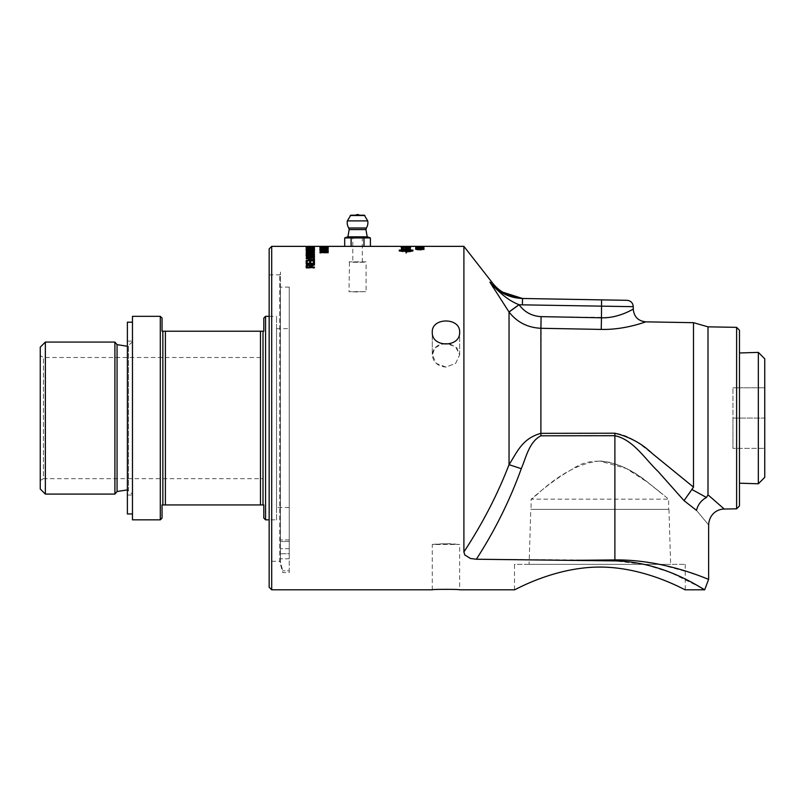 <?xml version="1.0" encoding="UTF-8"?>
<svg xmlns="http://www.w3.org/2000/svg" width="805" height="805" viewBox="0 0 805 805"><rect width="100%" height="100%" fill="white"/><g stroke="black" fill="none" stroke-linecap="round" stroke-linejoin="round"><path stroke-width="0.6" stroke-dasharray="4.03 3.02" d="M599.876 461.044C562.695 464.304 532.075 501.072 531.099 499.17C531.32 499.492 549.604 481.853 572.919 468.802C598.075 451.142 631.271 467.997 648.508 482.97L663.099 494.522C651.597 486.351 628.554 462.513 599.876 461.044L626.26 468.5L647.673 482.346L668.653 499.17L668.653 509.364L531.099 509.364L531.099 499.17L668.653 499.17M262.792 478.663L262.792 357.5L262.792 478.663L43.43 478.663L43.43 357.5L43.43 478.663L40.25 480.494L40.25 355.669L43.43 357.5L262.792 357.5M445.96 543.747L432.285 544.492C431.661 544.341 447.791 543.174 455.63 544.12L445.96 543.747L459.635 544.492L459.635 589.803M445.96 343.403C437.658 343.987 433.1 347.81 432.285 354.874L436.29 363.437L445.96 367.09L455.63 363.437L459.635 354.874L455.63 346.693L445.96 343.403M449.754 343.846L456.868 347.881L459.635 354.874L455.63 363.437L445.96 367.09C437.658 366.265 433.1 362.19 432.285 354.874L435.052 347.881L442.156 343.846M415.571 248.685L424.014 248.665L415.571 248.685L415.571 248.051L423.873 248.031L415.571 248.031L415.571 247.407L423.873 247.296L415.571 247.407M423.873 248.031L423.873 247.407M415.571 247.96L415.571 247.336M417.644 247.729L417.644 247.095M418.63 247.729L418.63 247.095M417.413 247.93L417.413 247.296M423.873 247.93L423.873 247.296M418.389 246.37L418.902 246.36L418.389 247.004L418.389 246.37L424.014 246.36L424.014 247.004L415.712 246.994L421.065 247.044L424.014 247.004L421.619 246.994L423.178 247.004L423.178 246.36L419.284 246.36L419.284 247.004L420.089 246.36M421.709 247.004L421.709 246.37M415.712 247.034L415.712 246.4L416.688 246.4M415.712 246.36L415.712 246.994L417.755 246.994M419.958 247.004L419.958 246.37M421.619 246.994L421.619 246.36M416.416 247.165L423.178 247.075L423.178 246.511L416.416 246.521L419.797 246.461L423.178 246.521L423.178 247.165L416.416 247.165L416.416 246.521L416.416 247.075L423.178 247.165M424.014 247.165L423.158 246.451L423.158 247.085L415.571 247.165L424.014 247.165L416.416 247.075M423.158 247.145L415.571 247.075L423.158 247.145L423.158 246.511M424.014 247.075L424.014 246.441M415.571 247.075L415.571 246.441M416.688 247.578L423.873 247.739L416.688 247.578L416.688 246.944M416.688 247.96L416.688 247.326M415.712 248.111L424.014 248.403L415.712 248.624L415.712 246.843M415.712 247.96L415.712 247.326M416.688 248.332L416.688 249.48L424.014 249.339L415.712 249.62L415.712 248.997L415.712 249.62M423.007 248.594L424.014 249.339L424.014 248.715M418.389 248.675L418.389 249.298L418.902 249.047M421.709 249.792L421.709 249.168M415.712 248.956L415.712 248.332M419.958 249.761L419.958 249.137M420.089 249.6L420.089 248.966M421.619 249.61L421.619 248.987M327.474 252.408L320.702 252.408L327.474 252.408L327.474 251.794L324.083 252.217L321.296 251.522L327.474 251.794M320.702 252.408L320.702 251.794M327.454 251.955L319.867 252.408L324.083 253.102L328.299 252.408L327.454 251.341L319.867 251.794L324.083 252.488L328.299 251.794L327.454 251.341M328.299 252.408L328.299 251.794M319.867 252.408L319.867 251.794M328.299 249.681L320.008 249.389L320.008 250.124L323.197 249.449L325.351 250.194L327.303 250.073L328.299 249.047L320.008 248.765L320.008 249.5L320.974 249.5L320.974 248.906L325.351 249.57L328.299 249.047M325.995 249.228L325.995 248.604M322.674 249.721L322.674 249.097M323.197 249.449L323.197 248.826M320.974 249.53L320.974 248.906M320.974 250.737L325.351 251.542L328.299 250.919L320.008 250.576L320.008 251.452L320.974 251.452L320.974 249.5M320.008 250.124L320.008 249.5M320.008 249.389L320.008 248.765M324.254 249.258L324.254 248.634M324.375 249.419L324.375 248.785M323.57 249.671L323.57 249.047M327.474 249.681L327.474 249.047M325.904 249.409L325.904 248.775M328.168 247.598L328.168 246.964L319.897 247.055L328.168 246.994L328.168 246.421L328.168 247.055L319.897 246.974L319.897 246.421L319.897 247.055L328.168 247.044L328.168 247.678L319.897 247.608L328.299 247.86L319.897 248.222L327.313 247.87L319.897 247.668L319.897 247.034L319.897 247.668L328.168 247.678M328.168 246.994L327.192 246.994L327.192 246.36M327.192 247.034L327.192 246.421M324.777 247.336L320.762 247.256L324.777 247.336L324.777 246.773M322.352 247.276L322.352 246.712M324.777 247.175L324.777 246.541M320.762 247.256L320.762 246.672M328.168 247.417L319.897 247.286L328.168 247.417L328.168 246.863L328.168 247.497M325.663 247.356L325.663 246.793M325.663 247.165L325.663 246.531M328.168 249.248L319.897 249.419L326.387 248.594L319.897 248.453L328.168 248.453L321.678 249.248L328.168 249.248L328.168 248.624M328.168 249.419L328.168 248.795M324.777 250.566L324.777 250.023L320.762 250.305L324.777 250.174M324.777 250.023L324.777 249.399M325.663 249.741L328.168 249.57L325.663 249.963L325.663 250.637L328.168 251.069L319.897 250.415L324.777 249.812M328.168 251.069L328.168 250.446M328.168 250.818L328.168 250.204M325.663 249.963L325.663 249.339M314.443 265.348L306.172 264.885L312.662 267.381L306.172 267.884L314.443 267.884L307.953 265.348L314.443 265.348L314.443 264.312L306.172 264.312L312.662 266.827L306.172 267.32L314.443 267.32L307.953 264.785L314.443 264.785M314.443 264.885L314.443 264.312M307.953 265.348L307.953 264.785M314.443 267.351L314.443 266.787M314.443 267.884L314.443 267.32M306.172 267.884L306.172 267.32M306.172 267.381L306.172 266.827M312.662 267.381L312.662 266.827M306.172 265.378L306.172 264.815M306.172 264.885L306.172 264.312M314.443 262.943L314.443 260.84L306.172 260.84L313.467 261.273L313.467 262.943L314.443 262.943L314.443 260.257L306.172 260.257L313.467 260.689L313.467 262.36L314.443 262.36M314.443 260.84L314.443 260.257M313.467 262.943L313.467 262.36M313.467 261.273L313.467 260.689M306.172 261.273L306.172 260.689M306.172 260.84L306.172 260.257M310.941 256.986L306.172 256.986L310.951 257.358L314.584 256.282L310.951 255.255L306.172 255.255L313.588 256.252L310.941 256.986L310.941 256.393L306.172 256.765L310.951 256.765L314.584 255.678L310.951 254.652L306.172 254.652L313.588 255.648L310.941 256.393M306.172 256.986L306.172 256.393M313.588 256.252L313.588 255.648M306.172 255.598L306.172 254.984M306.172 255.255L306.172 254.652M314.584 256.282L314.584 255.678M306.172 257.358L306.172 256.765M314.443 248.725L314.443 247.96L306.172 247.96L306.172 248.705L307.148 248.705L307.148 248.081L309.673 248.081L309.673 248.654L313.467 248.081L313.467 248.725L314.443 248.725L314.443 247.336L306.172 247.336L306.172 248.071L307.148 248.071L307.148 247.447L309.673 247.447L309.673 248.031L313.467 247.447L313.467 248.101L314.443 248.101M311.938 248.423L314.443 248.443L314.443 247.336L306.172 247.316L314.443 247.387L314.443 246.682L306.172 246.682L314.443 246.682M313.467 248.725L313.467 247.447M310.65 248.081L310.65 247.447M310.65 248.654L310.65 248.031M309.673 248.654L309.673 248.031M309.673 248.081L309.673 247.447M307.148 248.705L307.148 247.447M306.172 248.705L306.172 248.071M306.172 247.96L306.172 246.682M310.106 247.387L307.148 247.548L310.106 247.387L310.106 246.753L307.148 246.753L310.106 246.753M307.148 247.387L307.148 246.753M310.106 247.548L310.106 246.914M307.148 247.548L307.148 246.914L307.148 247.839L314.443 247.839L314.443 247.316L314.443 247.95L306.172 248.262L306.172 247.628L306.172 248.262M314.443 247.487L314.443 246.853L314.443 247.487L306.172 247.487L314.443 247.407L314.443 246.753M311.082 247.387L311.082 246.753M311.082 247.548L311.082 246.914M306.252 247.638L306.252 247.004M306.172 247.538L306.172 246.904M306.172 247.407L306.172 246.773M306.172 247.487L306.172 246.853M306.967 249.651L308.436 249.51L306.967 250.093L310.237 250.637L313.638 250.114L311.817 249.48L313.638 249.651M314.262 249.812L310.247 250.878L306.373 249.792M311.535 249.671L311.535 249.047M308.697 249.691L308.697 249.067M306.031 250.093L306.031 249.47M314.584 250.093L314.584 249.47M309.643 255.547L309.553 254.692L308.416 254.44L307.148 255.044L309.643 255.286M309.643 255.004L309.643 254.39M307.148 255.044L307.148 254.43M313.467 255.547L313.427 254.692L312.038 254.34L310.619 254.964L310.619 255.547L313.467 255.286M313.467 254.913L313.467 254.31M310.619 254.964L310.619 254.36M314.443 255.889L314.443 255.286L314.443 255.889L306.172 255.889L306.172 255.286L306.172 255.889M307.168 254.229L313.447 254.139M314.443 254.923L314.443 254.31M306.172 254.933L306.172 254.33M314.443 258.596L314.443 261.162L306.172 261.162L313.467 260.729L313.467 258.596M306.172 261.243L306.172 264.352L314.443 264.352L314.443 260.579M306.172 260.729L306.172 260.146M306.172 261.162L306.172 260.579M410.62 249.218L401.172 249.339L409.192 250.154L401.172 250.717L410.62 250.325L402.44 249.49L410.62 249.218L410.62 248.403L401.172 248.715L409.192 249.53L401.172 250.093L410.62 249.701L402.44 248.856L410.62 248.594M410.62 249.027L410.62 248.403M402.44 249.49L402.44 248.856M410.62 250.083L410.62 249.459M410.62 250.325L410.62 249.701M401.172 250.717L401.172 250.093M401.172 250.466L401.172 249.842M409.192 250.154L409.192 249.53M407.451 250.053L407.451 249.429M401.172 249.57L401.172 248.946M401.172 249.339L401.172 248.715M410.62 248.353L410.62 247.688L401.172 247.88L410.62 248.353L410.62 247.055L401.172 247.246L410.62 247.719M410.62 248.292L401.172 248.061L405.036 247.437L410.47 247.759L410.62 248.292L410.62 247.055L401.172 247.266L409.554 247.296L410.62 246.421M409.554 248.383L409.554 247.749M409.554 247.829L409.554 246.551L406.294 246.733L409.554 246.551M401.172 248.01L401.172 247.377L410.62 247.366L410.62 246.491L401.172 246.582L410.62 246.733L410.62 247.366L401.172 247.397L401.172 246.753M401.172 247.88L401.172 246.582M410.781 246.37L410.781 247.004L401.172 247.125L410.781 247.004L409.463 246.994L409.735 246.37L401.172 246.441L410.631 246.36M401.172 246.994L401.172 246.36L401.172 246.994L403.426 246.994M406.334 247.004L406.334 246.37M401.172 247.125L401.172 246.481M401.172 247.075L401.172 246.441M406.978 246.994L406.978 246.37M399.361 251.029L405.982 251.693L405.982 250.415L399.361 250.858M405.982 250.415L405.982 249.792M405.982 251.693L405.982 252.81M405.982 253.414L406.203 252.176L409.272 251.834L406.203 251.693L406.203 250.415L412.824 251.029L409.725 252.035L413.056 251.251L406.203 250.023L406.203 249.419L407.078 249.49L406.092 248.665L405.106 249.339L405.982 249.399L405.982 248.775M405.106 249.339L405.106 248.715M405.982 250.023L399.129 251.251L399.169 250.727M399.129 250.637L399.129 251.251L405.982 252.176M406.203 253.444L406.203 252.83M406.777 252.408L406.777 251.794M409.272 251.834L409.272 251.21M406.777 251.472L406.777 250.858M413.015 250.727L413.056 250.194M406.203 249.419L406.203 248.795M407.078 249.49L407.078 248.856M409.725 251.563L409.725 250.939M409.725 252.035L409.725 251.422M413.056 251.251L413.056 250.637M409.554 248.121L402.248 247.789L409.554 247.638M409.554 247.96L409.554 247.326M409.031 247.699L409.031 247.065M402.399 247.658L402.399 247.024M402.248 247.789L402.248 247.155M410.62 248.534L401.172 248.805L410.62 248.705L410.62 247.276M409.554 247.044L409.554 246.411M409.554 246.672L409.493 247.387L406.294 247.366L409.554 247.306L409.554 246.743M406.263 247.044L406.263 246.411M405.197 247.034L405.197 246.4M402.248 247.216L402.248 246.642L405.217 246.602L405.217 247.356L402.248 247.397L405.217 247.236L405.197 246.682M402.248 247.024L402.248 246.39M405.217 247.356L405.217 246.722L402.248 246.763M409.493 247.387L409.493 246.753M406.294 247.366L406.294 246.733M410.62 247.125L410.62 246.491M405.7 247.497L405.7 246.863M410.62 248.081L401.172 248.181L410.62 248.081L410.62 248.705M401.172 248.997L401.172 248.363M401.172 248.805L401.172 248.181M401.101 251.442L404.653 251.442L402.882 251.854L401.101 251.442L401.101 250.828L404.653 250.828L401.101 250.828M404.653 251.442L404.653 250.828M402.882 250.979L400.749 251.442L405.006 251.442L402.882 250.979L402.882 250.355L400.749 250.828L402.882 251.321L405.006 250.828L402.882 250.355M400.749 251.442L400.749 250.828M405.006 251.442L405.006 250.828M402.772 251.311L402.077 251.412L402.772 250.697M402.077 251.311L402.077 250.697M402.772 251.422L402.772 250.798M402.077 251.412L402.077 250.788M404.06 251.311L401.765 251.23L404.06 251.673L403.084 251.361L404.06 251.311L404.06 250.617L401.765 250.617L404.06 250.697M404.06 251.23L404.06 250.617M403.084 251.311L403.084 250.697M403.084 251.361L403.084 250.747M403.164 251.432L403.164 250.808M404.06 251.563L404.06 250.949M404.06 251.673L404.06 251.049M403.154 251.532L403.154 250.908M403.033 251.482L403.033 250.868M401.765 251.412L401.765 250.788M401.765 251.23L401.765 250.617M309.824 267.652L309.824 266.556L308.426 265.63L307.087 266.435L307.087 267.652L309.824 267.622M309.824 266.556L309.824 265.992M307.087 266.435L307.087 265.871M314.443 265.429L314.443 264.865L310.77 267.059L310.77 267.652L314.443 267.652L314.443 268.186L306.172 268.186L306.172 265.892M307.641 265.177L309.251 265.187M314.443 268.186L314.443 267.622M314.443 267.652L314.443 267.099M310.77 267.059L310.77 266.495M310.8 266.777L310.8 266.214M314.443 264.825L314.443 264.251M306.172 268.186L306.172 267.622M310.65 261.373L310.65 263.879L313.467 263.879L313.467 261.172M307.148 261.243L307.148 263.879L309.673 263.879L309.673 261.373M314.443 264.352L314.443 263.778M306.172 264.352L306.172 263.778M314.514 257.258L310.951 258.707L306.172 258.707L313.588 257.58L306.172 256.463L313.477 256.654M306.172 256.825L306.172 256.221M306.172 258.304L306.172 257.711M306.172 258.707L306.172 258.113M314.584 257.55L314.584 256.946M306.172 256.463L306.172 255.859M309.824 253.293L308.426 252.176L307.087 252.619L307.087 253.293L309.824 252.981M309.824 252.679L309.824 252.066M307.087 252.619L307.087 251.995L310.68 252.468L314.443 251.744L310.77 252.961L314.443 253.595L306.172 253.595L306.172 252.981L306.172 254.128L307.148 254.128L307.148 252.74L309.673 252.74L309.673 254.038L310.65 254.038L310.65 252.74L313.467 252.74L313.467 254.189L314.443 254.189L314.443 252.448L306.172 252.448L306.172 254.742L307.148 254.742L307.148 253.354L309.673 253.354L309.673 254.652L310.65 254.652L310.65 253.354L313.467 253.354L313.467 254.793L314.443 254.793L314.443 253.062L306.172 253.062M310.77 253.293L310.77 252.347M310.8 252.8L310.8 252.186M314.443 252.076L314.443 251.452L306.172 251.462L314.443 251.22M314.443 251.744L314.443 250.436L306.172 250.436L306.292 252.046L310.267 252.669C313.256 252.609 314.644 252.297 314.443 251.734L314.443 251.059L306.172 251.059L310.267 252.056C313.256 251.995 314.644 251.683 314.443 251.11L314.443 251.734M306.172 252.629L306.172 252.015M306.172 253.595L306.172 252.981M311.052 249.027L307.047 248.826L311.052 248.564M311.052 248.624L311.052 247.99M314.443 248.443L311.938 248.574L314.443 249.409L306.172 248.906L311.052 248.463M311.938 248.574L311.938 247.94M306.172 248.735L314.443 249.57L310.77 248.695L314.443 248.322L306.172 248.322L306.172 249.54L308.426 250.063L314.443 250.194L310.77 249.319L314.443 248.946L306.172 248.946L306.172 249.54M306.172 247.588L306.172 246.954M307.148 248.262L307.148 247.628M313.638 247.115L306.967 247.115L313.638 247.115L313.638 246.592M306.967 247.115L306.967 246.592M314.584 247.115L306.031 247.115L314.584 247.115L314.584 246.481M306.031 247.115L306.031 246.481M314.443 246.994L306.172 247.085L314.443 247.085L307.953 246.994L314.443 246.994L314.443 246.36L314.443 246.994L306.172 246.994L306.172 246.36L306.172 247.004M307.953 246.994L307.953 246.36L314.443 246.421L314.443 247.055M314.443 247.085L314.443 246.451L306.172 246.451L306.172 247.085M306.172 247.055L306.172 246.421L312.662 246.421L312.662 247.055M307.54 246.36L312.662 246.421M309.824 249.117L308.426 249.862L307.087 249.55L309.824 249.117L309.824 248.493L308.426 249.228L307.087 248.493L309.824 248.493M307.087 249.117L307.087 248.493M309.824 249.5L309.824 248.876M307.087 249.55L307.087 248.916M314.443 248.946L314.443 248.322M314.443 249.117L314.443 248.493M310.77 249.117L310.77 248.493M310.77 249.319L310.77 248.695M310.8 249.419L310.8 248.795M314.443 249.932L314.443 249.309M314.443 250.194L314.443 249.57M311.092 249.761L311.092 249.137M310.68 249.641L310.68 249.017M306.172 248.946L306.172 248.322M313.467 251.301L312.883 252.186L310.247 252.388L307.148 251.693L313.467 251.301L313.467 250.677L312.883 251.563L310.247 251.764L307.319 251.412L307.148 250.677L313.467 250.677M307.148 251.301L307.148 250.677M313.467 251.703L313.467 251.08M312.883 252.186L312.883 251.563M307.148 251.693L307.148 251.08M314.443 251.059L314.443 250.436M306.886 252.337L306.886 251.724M306.172 251.693L306.172 250.436M314.443 253.062L314.443 252.448M314.443 254.793L314.443 254.189M313.467 254.793L313.467 254.189M313.467 253.354L313.467 252.74M310.65 253.354L310.65 252.74M310.65 254.652L310.65 254.038M309.673 254.652L309.673 254.038M309.673 253.354L309.673 252.74M307.148 253.354L307.148 252.74M307.148 254.742L307.148 254.128M306.172 254.742L306.172 254.128M309.643 258.365L309.553 259.391L308.416 259.713L307.148 258.958L307.148 258.365L309.643 258.365L309.643 257.771L309.553 258.808L308.416 259.119L307.148 257.771L309.643 257.771M309.643 259.009L309.643 258.415M307.148 258.958L307.148 257.771M313.467 258.365L313.427 259.381L312.038 259.844L310.619 259.049L310.619 258.365L313.467 258.365L313.467 257.771L313.427 258.797L312.038 259.25L310.619 257.771L313.467 257.771M310.619 258.365L310.619 257.771M313.467 259.109L313.467 258.516M310.619 259.049L310.619 258.465M314.443 259.109L314.443 257.972L306.172 257.972L306.172 259.089L308.295 260.116L310.046 259.673L312.048 260.277L314.443 259.109L314.443 257.379L306.172 257.379L306.172 258.496L308.295 259.532L310.046 259.089L312.048 259.683L314.443 258.516M314.443 257.972L314.443 257.379M310.046 259.673L310.046 259.089M306.172 259.089L306.172 258.496M306.172 257.972L306.172 257.379M314.443 264.04L306.172 263.567L314.443 264.04L314.443 262.994L306.172 262.994L314.443 263.466M314.443 263.567L314.443 262.994M306.172 264.04L306.172 263.466M306.172 263.567L306.172 262.994M328.168 252.901L319.897 253.173L326.971 252.156L319.897 251.261L328.168 251.261L321.245 251.492L328.168 252.297L321.125 252.901L328.168 252.559L328.168 253.173M319.897 251.261L319.897 250.637M319.897 251.583L319.897 250.969M319.897 252.75L319.897 252.136M319.897 253.173L319.897 252.559M319.897 248.091L319.897 247.044M319.897 248.222L319.897 246.974M328.299 247.86L328.299 247.236M327.474 247.155L320.702 247.155L327.474 247.155L327.474 246.521L320.702 246.521L327.474 246.521M320.702 247.155L320.702 246.521M327.454 247.085L319.867 247.155L328.299 247.155L327.454 246.451L319.867 246.521L327.454 246.451M328.299 247.155L328.299 246.521M319.867 247.155L319.867 246.521M325.25 247.598L321.527 247.598L325.25 247.598L325.25 246.964L321.527 246.964L325.25 246.964M325.25 247.397L325.25 246.763M321.527 247.598L321.527 246.964M326.186 247.678L326.186 247.044M326.186 247.779L326.186 247.155M325.25 247.779L325.25 247.155M325.25 247.678L325.25 247.044M325.25 247.336L325.25 246.702M326.186 247.336L326.186 246.702M326.186 247.598L326.186 246.964M327.474 248.181L320.702 248.181L327.474 248.181L327.474 247.548L321.296 247.417L327.474 247.548M320.702 248.181L320.702 247.548M327.454 247.97L319.867 248.181L328.299 248.181L327.454 247.336L319.867 247.548L327.454 247.336M328.299 248.181L328.299 247.548M319.867 248.181L319.867 247.548M325.683 249.097L324.656 248.644L325.683 249.097L325.683 248.01L324.656 248.01L325.683 248.473M325.683 248.644L325.683 248.01M324.656 249.097L324.656 248.473M324.656 248.644L324.656 248.01M325.995 250.375L325.995 249.751L327.474 250.305L325.451 250.687L323.57 250.295L324.254 249.792L320.008 249.953L320.008 250.838L323.197 250.023L322.674 250.355L325.351 250.929L328.299 250.305L325.995 249.751M328.299 250.919L328.299 250.305M322.674 250.979L322.674 250.355M323.197 250.647L323.197 250.023M320.974 251.452L320.974 250.838M320.008 251.452L320.008 250.838M320.008 250.576L320.008 249.953M324.254 250.415L324.254 249.792M324.375 250.607L324.375 249.983M323.57 250.919L323.57 250.295M327.474 250.919L327.474 250.305M325.904 250.597L325.904 249.973M421.709 248.765L421.709 248.131M424.014 248.403L424.014 247.769M418.389 248.373L418.389 247.739M416.688 248.111L416.688 247.477M415.712 248.624L415.712 247.99M419.958 248.735L419.958 248.101M420.089 248.604L420.089 247.97M423.178 248.403L415.571 248.051L419.566 248.473L424.014 248.031L421.961 247.729L423.178 248.665M421.619 248.614L421.619 247.98M421.387 247.226L420.371 247.407L421.387 246.773L421.387 247.407M423.158 246.451L415.571 246.521L424.014 246.521M415.571 247.165L415.571 246.521M421.387 247.588L420.371 247.356L421.387 247.588L421.387 246.722L420.371 246.722L421.387 246.954M421.387 247.356L421.387 246.722M420.371 247.588L420.371 246.954M420.371 247.356L420.371 246.722M416.416 248.695L420.17 248.695L416.416 248.695L416.416 248.071L420.17 248.071L416.416 248.071M420.17 248.695L420.17 248.071M421.961 248.363L421.961 247.729M424.014 248.665L424.014 248.031M421.065 248.665L421.065 247.558M419.979 248.946L419.979 248.312M421.87 248.483L421.87 247.849M418.992 249.721L416.406 249.711L418.992 249.721L418.992 249.087L416.406 249.087L418.992 249.087M416.406 249.711L416.406 249.087M423.178 249.721L419.828 249.711L423.178 249.721L423.178 249.087L419.828 249.087L423.178 249.087M419.828 249.711L419.828 249.087M421.478 249.258L415.571 249.711L421.508 250.214L424.014 249.711L421.478 249.258L421.478 248.624L415.571 249.087L421.508 249.59L424.014 249.087L421.478 248.624M419.385 249.52L419.385 248.896M424.014 249.711L424.014 249.087M419.385 249.922L419.385 249.298M415.571 249.711L415.571 249.087M470.583 558.519L464.747 554.907L470.462 558.489L476.359 559.234L629.258 560.3L643.587 561.679L659.386 564.315L691.092 572.888M701.427 587.861L670.324 572.425L644.674 564.426L614.899 560.894L571.208 560.361M271.698 246.36L271.698 589.803M724.248 509.042L707.998 494.844L706.448 497.48C701.185 500.368 697.865 504.675 696.486 510.38C712.445 529.529 712.445 529.529 696.486 510.38L684.049 500.66L651.718 464.505C640.72 454.121 630.406 438.232 614.889 435.706L540.89 435.807C529.207 441.824 526.138 457.27 521.288 468.681L509.042 464.676C497.5 494.612 482.457 523.703 463.901 551.938L463.901 246.36M432.285 332.224C431.45 347.79 460.47 347.79 459.635 332.224C460.47 317.24 431.45 317.24 432.285 332.224L432.285 354.874L432.285 332.224M347.468 246.36L344.701 246.36M344.701 237.938L370.411 237.938M367.352 236.821L347.76 236.821M351.121 246.36L351.121 237.938M363.981 237.938L363.981 246.36M350.779 215.197L364.323 215.197M367.734 220.892L347.368 220.892M359.463 215.197L355.649 215.197L359.463 215.197M348.716 228.006L366.396 228.006M357.551 236.821L367.191 236.821L357.551 236.821M758.34 483.775L758.34 352.389M739.473 474.467L739.473 352.972L739.473 474.467M764.75 448.375L764.75 418.087L732.952 418.087L732.952 448.375L732.952 387.789L732.952 418.087L764.75 418.087L764.75 448.375L732.952 448.375L764.75 448.375M764.75 387.789L764.75 418.087L764.75 387.789L732.952 387.789L764.75 387.789M764.75 477.365L764.75 358.799M132.473 418.087L132.473 322.201L132.473 418.087M127.381 322.201L127.381 513.962M132.473 519.839L132.473 316.325M280.442 562.172L280.442 272.06L280.442 562.172L280.442 287.113L280.442 562.172L282.726 570.805L280.442 562.172M280.442 553.739L280.442 558.791L280.442 548.688L280.442 558.791L280.442 548.688L280.442 553.739L289.247 553.739L289.247 570.805L282.726 570.805L289.247 570.805L289.247 539.924L289.247 541.483L280.442 541.483L289.247 541.483L289.247 287.113L289.247 553.739L280.442 553.739M289.247 572.627L289.247 570.805L289.247 572.627L282.726 572.627L279.687 561.296L279.687 274.867L279.687 561.296L269.152 561.296L269.152 274.867L269.152 561.296M40.25 355.669L40.25 480.494M40.25 488.987L40.25 347.176M263.809 518.098L263.809 504.946L162.047 504.946L162.047 518.098M162.047 318.066L162.047 331.217L263.809 331.217L263.809 318.066M265.559 519.839L265.559 316.325M263.014 504.946L263.014 331.217M260.468 504.946L260.468 331.217M165.387 504.946L165.387 331.217M162.841 504.946L162.841 331.217M45.352 494.089L45.352 342.075M114.904 494.089L114.904 342.075M132.473 494.32L132.473 341.843L132.473 494.32L128.468 490.718L128.468 345.446L128.468 490.718L127.381 489.903M160.296 519.839L160.296 316.325M276.528 519.839L276.528 316.325L276.528 519.839L269.152 519.839M276.528 507.522L276.528 328.641L276.528 507.522L289.247 507.522L289.247 328.641L289.247 507.522M269.152 587.258L269.152 248.906M432.285 589.803L432.285 544.492L459.635 544.492M531.099 509.364L668.653 509.364M529.086 564.365L670.656 564.365L529.086 564.365L530.807 509.364L668.945 509.364L530.807 509.364M633.263 306.675L601.466 306.222L601.244 329.416C625.223 329.99 646.043 321.598 645.761 321.849C646.284 321.507 625.314 329.99 601.244 329.416L540.89 328.289C527.587 327.615 516.961 322.191 509.042 312.018L519.064 304.733C524.548 312.159 531.904 316.124 541.111 316.637L608.842 317.452M509.042 312.018L509.042 464.676C516.921 452.611 521.902 438.584 540.89 433.332L614.889 433.221C632.992 435.374 645.026 449.019 657.856 457.904L693.487 487.116L693.487 322.684M514.486 589.803L514.486 564.365L685.256 564.365L514.486 564.365M739.473 330.251L739.473 505.912M695.299 574.327L708.631 579.308M684.049 500.66L692.26 489.712A122.42 27.934 -165.3 0 1 693.487 490.336L706.448 497.48M693.487 487.116L692.26 489.712M499.362 291.088L489.893 282.132C493.012 282.797 493.012 282.797 489.893 282.132L489.893 282.132C499.996 293.694 509.706 301.211 519.014 304.672L519.064 304.733M522.395 304.843L522.515 298.484L601.577 299.873L601.466 306.222L522.395 304.843A48.451 48.451 0 0 1 519.014 304.672L508.991 311.958L493.103 287.325M707.998 494.844L707.998 326.84M736.615 508.82L736.615 327.343M611.146 317.14L616.187 316.083M620.071 314.946L623.543 313.698M624.529 313.306L629.399 311.132M630.909 310.378L633.263 309.13M601.577 299.873L627.015 300.315M357.551 291.963L349.028 291.672L366.074 291.672L351.523 291.823L366.074 291.672L366.074 261.846L349.028 261.846L365.661 262.259M352.781 262.259L362.32 262.259L352.781 262.259L352.781 236.821L362.32 236.821L352.781 236.821M423.007 247.024L423.007 246.39M421.065 247.044L421.065 246.4M421.156 247.024L421.156 246.38M421.599 247.699L421.599 247.165M421.156 249.057L421.156 248.433M324.083 252.005L324.083 251.391M321.296 252.136L321.296 251.522M324.083 252.83L324.083 252.217M324.083 251.764L324.083 251.14M324.083 253.102L324.083 252.488M327.303 250.073L327.303 249.449M325.351 250.194L325.351 249.57M325.451 249.993L325.451 249.369M322.483 247.226L322.483 246.592M322.483 250.184L322.483 249.56M310.941 255.598L310.941 254.984M310.951 255.255L310.951 254.652M310.951 257.358L310.951 256.765M308.597 247.709L308.597 247.085M307.228 247.628L307.228 246.994M308.567 247.819L308.567 247.185M309.553 254.692L309.553 254.078M308.416 254.44L308.416 253.837M313.427 254.692L313.427 254.088M404.865 249.419L404.865 248.795M405.167 249.661L405.167 249.037M406.726 250.244L406.726 249.62M404.724 249.842L404.724 249.218M406.726 247.085L406.726 246.441M406.374 247.044L406.374 246.411M409.363 247.779L409.363 247.145M408.256 247.628L408.256 246.994M404.975 247.538L404.975 246.904M405.036 247.437L405.036 246.904M403.496 247.548L403.496 246.914M407.642 247.517L407.642 246.883M407.632 247.628L407.632 246.994M403.426 247.648L403.426 247.014M401.242 247.477L401.242 246.843M402.882 251.854L402.882 251.23M402.882 251.049L402.882 250.425M402.882 251.935L402.882 251.321M402.42 251.542L402.42 250.929M403.697 251.522L403.697 250.898M403.607 251.603L403.607 250.989M402.389 251.633L402.389 251.019M308.426 265.63L308.426 265.117M312.722 265.932L312.722 265.358M312.722 252.337L312.722 251.724M308.758 248.745L308.758 248.111M308.426 249.862L308.426 249.228M312.722 249.741L312.722 249.117M312.189 249.922L312.189 249.298M308.426 250.063L308.426 249.439M310.247 252.388L310.247 251.764M307.319 252.025L307.319 251.412M310.267 252.669L310.267 252.056M306.292 252.046L306.292 251.432M309.553 259.391L309.553 258.808M308.416 259.713L308.416 259.119M313.427 259.381L313.427 258.797M312.038 259.844L312.038 259.25M312.048 260.277L312.048 259.683M308.295 260.116L308.295 259.532M325.653 252.056L325.653 251.432M324.677 248.222L324.677 247.588M321.296 247.105L321.296 246.471M324.083 248.514L324.083 246.602M324.083 247.286L324.083 246.652M324.083 247.99L324.083 247.366M321.296 248.051L321.296 247.417M324.083 248.383L324.083 247.749M327.303 251.402L327.303 250.778M325.351 251.542L325.351 250.929M325.451 251.301L325.451 250.687M421.156 248.192L421.156 247.558M419.797 247.246L419.797 246.602M419.797 247.296L419.797 246.662M418.318 248.926L418.318 248.302M418.399 248.473L418.399 247.839M419.566 249.097L419.566 248.473M418.369 248.343L418.369 247.709M420.18 248.946L420.18 248.322M417.664 249.48L417.664 248.856M417.725 249.953L417.725 249.329M421.488 249.429L421.488 248.795M421.518 250.023L421.518 249.399M421.508 250.214L421.508 249.59M417.725 250.154L417.725 249.53M417.704 249.309L417.704 248.685M364.886 215.529L350.215 215.529M365.933 229.576L349.169 229.576M117.057 491.523L117.057 344.641M541.111 316.637L540.89 435.807M614.899 560.894L614.889 433.221M521.288 468.681C509.807 500.458 494.823 530.636 476.359 559.234M419.616 246.994L418.751 246.994M399.129 250.194L399.129 250.818M370.411 246.36L367.633 246.36M127.381 495.035L132.473 495.035M127.381 341.129L132.473 341.129M289.247 548.688L280.442 548.688L289.247 548.688M289.247 558.791L280.442 558.791L289.247 558.791M289.247 539.924L280.442 539.924L289.247 539.924M289.247 287.113L280.442 287.113M269.152 274.867L279.687 274.867L280.442 272.06M132.473 341.843L127.381 346.261M269.152 316.325L276.528 316.325M276.528 328.641L289.247 328.641M459.635 354.874L459.635 332.224L459.635 354.874M668.945 509.364L670.656 564.365M685.256 564.365L685.256 589.803M349.45 262.259L349.028 291.672M362.32 262.259L362.32 236.821"/><path stroke-width="1.21" d="M442.156 343.846L449.754 343.846M423.873 246.36L463.901 246.36L463.901 551.938L464.747 554.907L470.462 558.489L476.359 559.234L614.899 560.894C666.178 561.769 705.452 591.182 704.677 589.803L685.256 589.803C685.86 590.689 646.073 567.022 599.876 567.072C553.669 567.022 513.882 590.689 514.486 589.803L459.635 589.803C460.47 589.21 431.45 589.21 432.285 589.803L271.698 589.803L271.698 246.36L269.152 248.906L269.152 587.258L271.698 589.803M424.014 246.36L419.616 246.36M418.902 246.36L416.688 246.36M420.089 246.36L410.631 246.36M417 246.481L423.178 246.441L417 246.521M423.158 246.511L415.571 246.441L423.178 246.441M416.688 246.944L423.873 247.205L416.688 246.944M423.007 248.997L424.014 249.339M419.284 249.117L416.688 248.956M418.902 249.097L418.389 248.675L421.065 248.272L424.014 248.715L419.284 248.715M416.688 249.027L418.902 248.936M415.712 248.997L415.712 248.332L416.688 248.856M410.781 246.37L370.411 246.36L370.411 237.938L344.701 237.938L344.701 246.36L307.54 246.36M327.192 246.421L319.897 246.4M328.168 246.863L319.897 246.421M324.777 246.773L320.762 246.622L324.777 246.702M325.663 246.793L328.168 246.783M328.168 246.491L325.663 246.722M328.168 248.624L319.897 248.795L326.387 247.96L319.897 247.819L328.168 247.819L321.678 248.624L328.168 248.624M324.777 250.174L324.777 249.399L320.762 249.681L324.777 249.953M324.777 249.812L325.663 249.741M328.168 250.204L319.897 249.56L328.168 248.936L325.663 249.339L325.663 250.013L328.168 250.204M314.443 246.773L306.172 246.773L314.443 246.853M306.373 249.792L306.967 249.651M313.638 249.651L314.262 249.812M313.638 249.49L311.817 248.856L314.584 249.47L310.247 250.254L306.031 249.47L308.436 248.876L306.967 249.47L313.638 249.993M306.967 249.983L306.967 249.47M309.643 255.286L309.553 254.078L307.148 254.43L309.643 254.944M313.467 255.286L313.427 254.088L310.619 254.36L310.619 254.944L313.467 254.944M313.447 254.139L314.443 255.286L306.172 255.286L307.168 254.229M309.643 254.3L310.65 254.169M310.046 254.471L310.046 253.857L312.048 253.404L314.443 254.31L314.443 255.286M306.172 255.286L306.172 254.33L308.295 253.525L310.046 253.857M313.467 259.18L314.443 259.18M314.443 258.596L314.443 260.579L306.172 260.579L313.467 260.146L313.467 258.596L314.443 258.596M403.426 246.36L410.62 246.753L401.172 246.632M399.361 250.858L405.982 251.08L405.982 249.792L399.361 250.415M406.777 251.563L406.777 250.858L409.272 251.21L406.203 251.563L406.203 252.83L405.982 251.08M405.982 251.563L399.129 250.194L405.982 249.399L405.982 250.023L405.982 248.775L405.106 248.715L406.092 248.041L407.078 248.856L406.203 248.795L406.203 249.399L413.056 250.194L409.725 251.422L412.824 250.415L406.203 249.792L406.203 251.08L406.777 251.069M407.632 251.613L406.777 251.472M406.203 248.826L406.092 248.041M409.554 247.638L408.256 246.994L402.248 247.155L409.554 247.487M410.62 247.276L401.172 247.437L405.036 246.803L410.62 247.276M410.47 247.658L410.47 247.125M309.824 267.622L309.824 265.992L308.426 265.056L307.087 265.871L307.087 267.099L309.824 267.099M307.087 267.622L307.087 267.099M314.443 264.825L310.77 266.495L310.77 267.099L314.443 267.099L314.443 267.622L306.172 267.622L306.172 265.892L308.426 264.553L310.68 265.61L314.443 264.251L314.443 264.865L312.189 265.459L312.189 264.895M306.172 266.455L308.426 265.117L310.68 266.173L312.189 265.459M310.77 267.622L310.77 267.099M311.092 265.871L311.092 265.308M310.68 266.173L310.68 265.61M313.467 261.746L314.443 261.746M309.673 261.957L310.65 261.957M306.172 261.826L307.148 261.826M314.443 261.172L314.443 263.778L306.172 263.778L306.172 261.243L307.148 261.243L307.148 263.305L309.673 263.305L309.673 261.373L310.65 261.373L310.65 263.305L313.467 263.305L313.467 261.172L314.443 261.172M313.417 257.922L313.588 256.986L310.941 256.221L306.172 255.859L310.951 255.859L314.584 256.946L310.951 258.113L306.172 258.113L313.588 256.986M313.477 256.654L314.514 257.258M309.824 252.981L309.824 252.066L307.087 251.995L307.087 252.679L309.824 252.679M309.824 252.025L311.092 252.307M314.443 252.981L306.172 252.981L307.087 252.005M310.77 252.981L314.443 252.679M311.092 252.035L314.443 251.452L310.77 252.679M310.68 252.468L311.092 251.693M306.172 252.448L308.426 251.291L310.68 251.854M314.443 250.597L306.172 250.597M314.443 250.848L306.172 250.848M311.052 248.564L311.052 247.99L307.047 248.192L311.052 248.403M311.052 248.463L314.443 248.594M311.938 248.624L311.938 247.94L314.443 247.819M314.443 248.785L306.172 248.282L314.443 247.658M314.443 247.316L307.148 247.588M307.148 247.316L314.443 247.205M306.172 247.628L306.172 246.954L307.148 247.205M306.967 246.481L313.638 246.481L306.967 246.592M314.584 246.481L306.031 246.481L314.584 246.481M307.953 246.36L314.443 246.36M306.172 246.36L271.698 246.36M328.168 252.287L321.125 252.559M328.168 251.683L321.125 252.287M321.245 251.08L328.168 251.442M328.168 250.868L321.245 250.868M326.971 251.784L319.897 250.637L328.168 250.637M328.168 252.559L319.897 252.559L326.971 251.542M324.667 247.034L319.897 246.934L328.299 247.236L324.677 247.588L319.897 247.588L327.313 247.246L324.677 246.934M424.014 247.769L415.712 247.99L415.712 247.477L424.014 247.769M421.387 246.592L420.371 246.592M421.387 246.773L420.371 246.773M704.224 589.532L701.427 587.861M432.285 589.803C431.45 589.21 460.47 589.21 459.635 589.803M514.486 589.803C513.882 590.689 553.669 567.022 599.876 567.072C646.073 567.022 685.86 590.689 685.256 589.803M470.462 558.489L464.747 554.907L463.901 551.938C482.457 523.703 497.5 494.612 509.042 464.676L521.288 468.681C526.138 457.27 529.207 441.824 540.89 435.807L614.889 435.706C633.283 439.6 645.117 459.182 658.047 471.408L684.049 500.66L693.487 487.116L652.171 453.446C641.967 443.585 629.54 436.843 614.889 433.221L540.89 433.332C521.902 438.584 516.921 452.611 509.042 464.676L509.042 312.018C516.971 322.191 527.587 327.615 540.89 328.289L541.111 316.637C531.904 316.124 524.548 312.159 519.064 304.733L509.042 312.018M459.635 332.224C460.47 347.79 431.45 347.79 432.285 332.224C431.45 317.24 460.47 317.24 459.635 332.224M367.633 246.36L347.468 246.36M370.411 237.938L367.352 236.821L347.76 236.821L344.701 237.938M351.121 237.938L351.121 246.36L344.701 246.36M370.411 246.36L363.981 246.36L363.981 237.938M363.981 246.36L351.121 246.36M357.551 215.197L350.779 215.197L347.368 220.892L367.734 220.892L364.323 215.197L357.551 215.197M365.933 229.576L366.396 228.006L348.716 228.006L349.169 229.576L365.933 229.576L367.191 236.821M739.473 352.972L758.34 352.389L758.34 483.775L739.473 483.191M758.34 352.389L764.75 358.799L764.75 477.365L758.34 483.775M132.473 513.962L127.381 513.962L127.381 322.201L132.473 322.201M132.473 316.325L132.473 519.839L160.296 519.839L160.296 316.325L132.473 316.325M45.352 342.075L40.25 347.176L40.25 488.987L45.352 494.089L45.352 342.075L114.904 342.075L114.904 494.089L45.352 494.089M160.296 519.839L162.047 518.098L162.047 504.946L263.809 504.946L263.809 518.098L265.559 519.839L265.559 316.325L269.152 316.325M265.559 316.325L263.809 318.066L263.809 331.217L162.047 331.217L162.047 318.066L160.296 316.325M263.014 331.217L263.014 504.946M165.387 331.217L165.387 504.946M162.841 331.217L162.841 504.946M127.381 346.261L117.057 344.641L117.057 491.523L114.904 494.089M260.468 331.217L260.468 504.946M269.152 519.839L265.559 519.839M601.577 299.873L522.515 298.484L522.395 304.843L633.263 306.675C632.901 302.861 630.818 300.738 627.015 300.315L601.577 299.873L601.466 317.794C618.965 318.388 634.129 308.436 633.243 309.14C632.971 309.15 618.28 318.388 601.466 317.794L541.111 316.637M540.89 435.807L540.89 328.289L601.244 329.416C625.223 329.99 646.043 321.598 645.761 321.849C646.284 321.507 625.314 329.99 601.244 329.416L601.466 317.794M704.677 589.803L708.631 579.308L708.631 524.941C709.114 514.777 716.692 509.072 724.248 509.042L736.615 508.82L739.473 505.912L739.473 330.251L736.615 327.343L707.998 326.84L693.487 322.684L693.487 487.116M691.092 572.888L695.299 574.327M614.889 433.221L614.889 559.918C666.037 559.415 709.296 580.133 708.631 579.308C709.104 580.063 666.007 559.425 614.889 559.918L571.208 560.361M684.049 500.66L696.486 510.38C697.865 504.675 701.185 500.368 706.448 497.48L693.487 490.336A122.451 28.095 14.7 0 0 692.26 489.712M696.486 510.38C712.445 529.529 712.445 529.529 696.486 510.38M724.248 509.042L708.42 495.216M706.448 497.48L707.998 494.844L707.998 326.84M499.362 291.088L522.515 298.484C509.132 297.961 498.265 292.507 489.893 282.132L508.991 311.958L519.014 304.672C509.706 301.211 499.996 293.694 489.893 282.132C493.012 282.797 493.012 282.797 489.893 282.132L493.103 287.325M736.615 327.343L736.615 508.82M608.842 317.452L611.146 317.14M616.187 316.083L620.071 314.946M623.543 313.698L624.529 313.306M629.399 311.132L630.909 310.378M308.426 265.056L308.426 264.553M350.215 215.529L364.886 215.529M519.064 304.733L519.014 304.672A48.461 48.461 0 0 0 522.395 304.843M476.359 559.234C494.823 530.636 509.807 500.458 521.288 468.681M614.899 560.894L614.889 559.918M418.751 246.36L417.755 246.36M366.396 228.006A10.334 10.334 0 0 0 367.734 220.892M347.368 220.892A10.334 10.334 0 0 0 348.716 228.006M349.169 229.576L347.911 236.821M359.463 215.197A3.18 3.18 0 0 0 355.649 215.197M117.057 344.641L114.904 342.075M117.057 491.523L127.381 489.903M693.487 322.684L645.761 321.849C638.154 320.994 633.988 316.757 633.263 309.13L633.263 306.675M524.095 298.514C510.521 297.78 499.895 292.487 492.237 282.636L463.901 246.36"/></g></svg>
